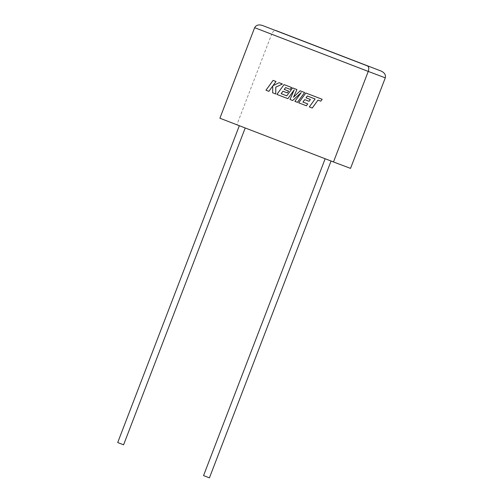 <?xml version="1.0" encoding="UTF-8"?>
<svg xmlns="http://www.w3.org/2000/svg" width="503" height="503" viewBox="0 0 503 503"><rect width="100%" height="100%" fill="white"/><g stroke="black" fill="none" stroke-linecap="round" stroke-linejoin="round"><path stroke-width="0.38" stroke-dasharray="2.52 1.89" d="M209.43 477.85L203.545 475.593M327.044 159.42L331.075 160.96L327.044 159.42M117.708 442.539L123.593 444.803M243.383 127.19L239.353 125.649L243.383 127.19M219.893 118.224L350.534 168.379M254.644 27.684L271.689 34.103L236.932 124.643M385.292 77.839L271.689 34.103C272.896 31.431 274.324 30.255 275.965 30.564M273.123 80.398L265.993 90.226L268.885 91.339M272.739 85.994L272.689 92.803L275.789 93.992M279.102 82.699L272.997 85.68M300.14 90.798L293.551 97.198M292.589 87.893L286.798 95.847M282.938 91.232L287.307 92.917M285.585 87.591L290.225 89.377M284.057 84.605L276.92 94.432L287.886 98.657M294.186 89.974L289.986 99.462L292.696 100.506M301.203 92.621L294.89 101.348L297.474 102.348M307.346 95.966L315.111 98.99L309.358 106.919L312.256 108.038M317.997 100.103L320.795 101.178M305.83 92.992L298.7 102.819L306.39 105.781M304.699 99.613L309.087 101.298"/><path stroke-width="0.75" d="M325.164 158.759L203.545 475.593L205.4 476.31L209.43 477.85L331.049 161.023M245.213 127.976L123.593 444.803L119.569 443.262L117.708 442.539L239.327 125.712M333.495 161.966L350.534 168.379L385.292 77.839C385.964 74.966 384.581 72.709 381.148 71.068L275.965 30.564L367.448 65.906C368.869 66.792 369.133 68.634 368.246 71.426L254.644 27.684L219.893 118.224L333.495 161.966L368.246 71.426L385.292 77.839M367.448 65.906L262.264 25.408C258.605 24.339 256.071 25.1 254.644 27.684M268.872 91.332L272.739 85.994L272.67 92.797L275.77 93.986L275.763 87.157L282.435 83.982L279.083 82.693L272.966 85.699L276.002 81.505L273.104 80.392L265.974 90.219L268.885 91.339L272.739 86.026M273.104 80.392L276.021 81.511L272.997 85.68M275.77 93.986L275.776 87.164L282.453 83.988L279.083 82.693M287.873 98.651L294.217 89.899L289.967 99.456L292.677 100.499L301.247 92.552L294.871 101.342L297.474 102.348L304.604 92.521L300.14 90.798L293.513 97.23L296.927 89.565L292.589 87.893L286.798 95.847L281.177 93.677L282.938 91.232L287.307 92.917L288.621 91.1L284.252 89.415L285.585 87.591L290.225 89.377L291.577 87.503L284.038 84.598L276.908 94.426L287.886 98.657L294.186 89.974M297.462 102.342L304.592 92.514L300.128 90.792M293.551 97.198L296.927 89.565M296.908 89.559L292.576 87.887M286.798 95.847L281.177 93.677M281.158 93.671L282.925 91.225M287.295 92.91L288.621 91.1M288.609 91.093L284.252 89.415M284.239 89.408L285.572 87.585M290.206 89.371L291.577 87.503M291.558 87.497L284.038 84.598M292.696 100.506L301.203 92.621M312.244 108.032L317.997 100.103L320.795 101.178L322.171 99.286L305.83 92.992L298.681 102.813L306.39 105.781L307.723 103.901L302.932 102.052L304.699 99.613L309.068 101.292L310.382 99.475L306.013 97.796L307.346 95.966L315.092 98.984L309.339 106.913L312.256 108.038L318.009 100.11M320.782 101.172L322.171 99.286L305.83 92.992M306.39 105.781L307.742 103.907L302.951 102.059L304.717 99.619M309.068 101.292L310.401 99.481L306.031 97.802L307.364 95.972"/></g></svg>
